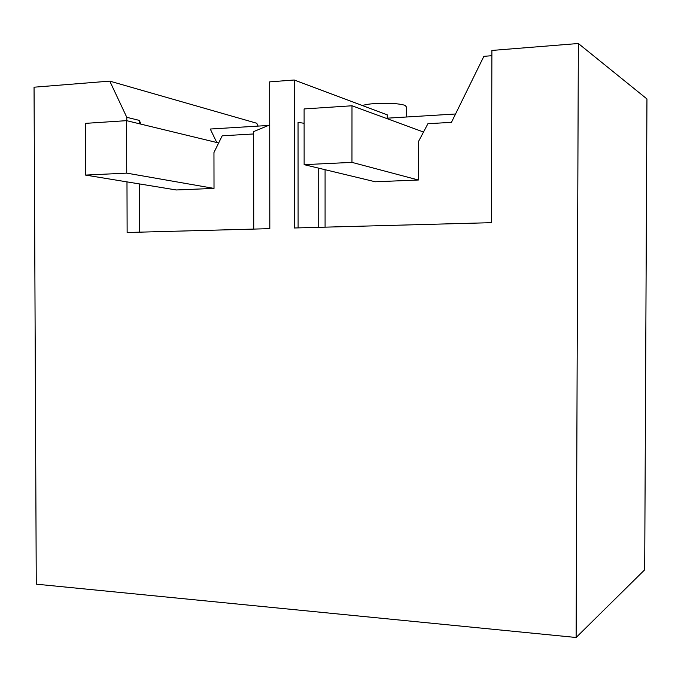 <?xml version="1.0" encoding="UTF-8"?>
<svg xmlns="http://www.w3.org/2000/svg" width="681" height="681" viewBox="0 0 681 681"><rect width="100%" height="100%" fill="white"/><g stroke="black" fill="none" stroke-linecap="round" stroke-linejoin="round"><path stroke-width="1.02" d="M578.356 43.507L576.126 637.493L644.694 569.801L646.95 98.958L578.356 43.507L491.886 50.445L491.461 222.67L294.303 227.99L294.218 80.009L387.251 114.859L387.242 118.179M491.869 55.706L483.868 56.336L451.443 122.342L427.915 123.721L418.44 141.622L418.389 180.005L351.966 162.376L351.992 105.776L423.514 132.037M455.546 113.999L385.991 118.256M351.966 162.376L304.135 164.657L375.282 181.776L418.389 180.005M304.118 123.287L298.057 122.376L298.108 227.888M325.084 169.697L325.084 227.165M318.708 168.164L318.717 227.335M362.462 105.572C364.939 104.627 369.23 103.946 375.342 103.521C388.996 102.857 398.904 103.478 405.076 105.359L406.37 106.891L406.361 117.013M126.981 181.878L127.134 232.502L269.812 228.654L269.685 81.865L294.218 80.009M576.126 637.493L36.263 584.17L34.05 87.202L109.777 81.124L126.785 117.311L126.794 120.707M258.15 126.096L256.763 123.252L109.777 81.124M216.762 142.499L210.276 129.032L267.752 125.508M126.785 117.311L139.282 120.392L141.052 124.163M139.282 120.392L139.29 123.738M139.46 183.93L139.596 232.17M214.013 188.407L126.726 173.127L85.551 175.085L176.268 189.965L214.013 188.407L213.953 152.518L222.193 135.808L253.621 133.961M269.719 124.912L253.621 131.612L253.732 229.088M304.135 164.657L304.109 108.934L351.992 105.776M218.661 142.967L126.564 120.656L85.363 123.372L85.551 175.085M126.726 173.127L126.564 120.656"/></g></svg>
